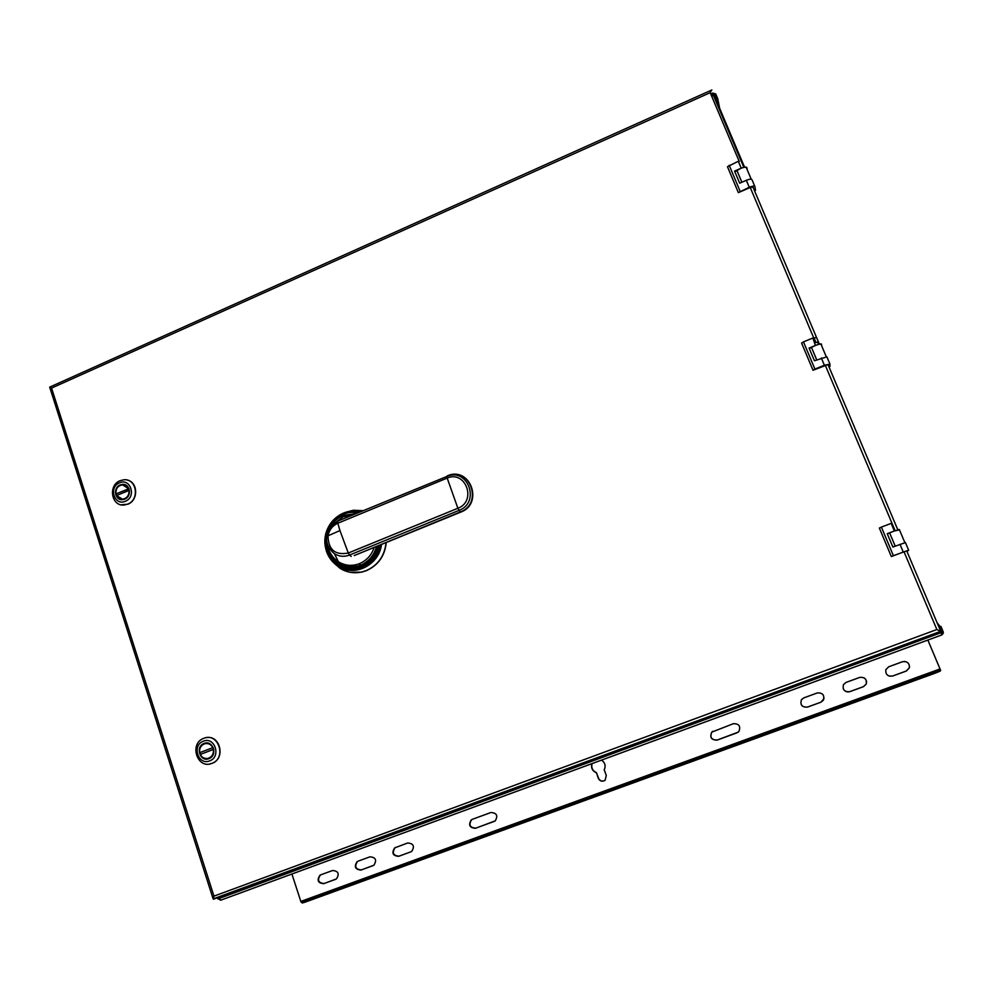 <?xml version="1.0" encoding="UTF-8"?>
<svg xmlns="http://www.w3.org/2000/svg" width="993" height="993" viewBox="0 0 993 993"><rect width="100%" height="100%" fill="white"/><g stroke="black" fill="none" stroke-linecap="round" stroke-linejoin="round"><path stroke-width="1.49" d="M753.029 187.218L818.468 342.064L815.7 342.585L813.788 338.067L750.224 187.491L753.017 187.131M750.224 187.491L738.37 192.642L727.472 166.712L738.295 161.276L741.212 168.189C744.477 166.874 746.376 166.712 746.885 167.68L747.257 169.865M754.655 191.053L755.512 190.358L754.928 186.684C754.432 185.765 752.545 185.952 749.268 187.255L738.37 192.642M741.858 182.253L736.992 170.709L734.808 171.665M889.629 532.918L895.214 546.125L889.629 532.918L887.295 533.812M895.115 530.684L891.962 523.199L891.193 523.497M813.031 370.265L814.918 369.098L803.474 341.877L801.599 343.081L813.031 370.265L827.988 364.568M813.044 338.377L813.788 338.067M711.422 90.375L710.194 92.684L739.264 161.536L738.544 161.859M711.869 89.966L49.675 387.133L213.147 898.901L940.719 631.337L936.858 629.537L904.015 551.76L891.342 556.577L879.351 528.053L881.387 527.122L893.402 555.683L891.342 556.577M121.158 504.816L127.948 504.171C138.548 500.236 138.039 482.114 127.303 480.103M209.759 763.977L212.465 763.183C225.634 758.304 220.285 735.068 206.631 737.613M350.293 572.316L361.775 572.105L366.491 570.627C378.296 565.203 384.887 555.819 386.265 542.501M334.38 563.428L339.954 568.17M120.128 480.674L123.988 479.756C136.649 478.415 139.939 499.591 127.737 504.121L124.212 505.003C111.365 506.691 107.803 485.292 120.128 480.674M125.441 501.229C114.443 506.43 108.237 487.178 119.47 482.859C130.443 477.608 136.736 496.897 125.441 501.229M124.758 499.144C132.168 496.388 130.145 483.529 122.449 484.385L120.153 484.944C112.705 487.724 114.828 500.658 122.586 499.678L124.758 499.144M121.369 484.994L124.808 484.683M121.096 499.616L118.192 497.803M116.74 495.445L116.342 493.968M128.966 488.643L115.945 493.881L129.028 488.817M127.675 486.57L124.684 485.118M121.196 499.181L124.535 499.231M115.945 493.881C115.61 488.817 117.77 485.8 122.449 484.832L128.432 488.506M128.978 490.182C129.326 495.197 127.191 498.213 122.573 499.231L116.479 495.544L129.425 490.294M203.776 738.333L203.788 738.333C218.162 731.99 226.975 757.634 212.279 763.22L211.906 763.369C197.247 769.699 188.807 743.484 203.776 738.333M209.684 760.849C198.203 765.814 191.575 745.271 203.317 741.225C214.773 736.198 221.501 756.803 209.684 760.849M208.964 758.615L209.138 758.54C218.088 755.214 212.787 739.611 204.037 743.447L203.999 743.459C194.963 746.637 200.114 762.45 208.964 758.615M202.187 745.11L206.035 742.987M207.922 758.925L203.702 757.994M200.549 754.345L200.027 752.62M213.21 747.518L199.68 752.669L213.234 747.592M210.255 744.055L206.085 743.459M207.86 758.466L211.757 756.691M199.68 752.669C199.183 748.561 200.673 745.644 204.148 743.906C207.872 742.789 210.739 744.018 212.75 747.592M213.334 749.38C213.843 753.426 212.39 756.343 208.977 758.106C205.203 759.297 202.299 758.081 200.263 754.457L213.768 749.305M346.036 512.152L353.483 510.241L363.041 510.687M386.066 542.575C384.651 555.844 378.06 565.191 366.293 570.59L361.576 572.067C353.856 573.644 346.669 572.402 340.028 568.306L333.3 562.398M376.558 546.448C374.051 555.372 368.688 561.641 360.484 565.253C345.303 569.659 334.368 564.607 327.678 550.097C323.867 534.457 328.956 522.901 342.933 515.417L355.717 513.716M355.693 554.963L460.442 511.904L459.064 510.377L349.561 555.05L351.187 556.452M340.078 520.171L446.651 476.553L338.663 520.766M328.013 535.81L339.941 530.56L348.282 553.027C335.088 555.472 328.335 549.725 328.013 535.81C329.204 529.865 332.481 525.669 337.831 523.237L339.941 530.56M741.883 182.253L736.98 170.597L740.654 168.425L734.572 171.094L739.673 183.208L746.326 180.316L749.268 187.255M754.829 186.461L751.999 179.758C751.49 178.814 749.603 179.001 746.326 180.316M741.212 168.189L740.654 168.425C743.98 167.097 745.904 166.923 746.426 167.904L751.205 179.187M729.172 165.272L740.095 191.239M818.555 344.323L817.599 341.977L818.48 344.348M742.081 161.3L744.564 167.134L742.081 161.3M742.677 164.652L743.819 167.283M49.687 387.171L51.562 388.089L213.954 896.133L936.858 629.537M213.147 898.901L213.954 896.133M940.719 631.337L906.733 550.867L904.015 551.76M906.994 551.537L908.657 550.196L893.402 555.683M897.784 529.741L828.013 364.592M881.387 527.122L891.143 523.373L894.345 530.97L899.484 529.89M908.632 550.159L905.43 542.588L892.856 547.031L887.245 533.7L893.75 531.205L899.31 529.48L904.871 542.625M889.641 532.893L894.345 530.97M742.652 164.54L712.763 93.789L711.981 96.942M829.018 367.025L829.962 366.454L829.949 364.108L824.389 365.238L814.918 369.098M803.474 341.877L812.895 338.005L815.377 345.49C818.803 344.161 820.69 343.789 821.05 344.397L826.201 356.574M814.061 337.955L816.556 337.483L818.468 342.002L815.973 342.473L814.061 337.955M829.9 363.972L826.884 356.847L814.434 360.769L809.084 348.071L815.377 345.49L811.492 347.426L816.718 359.838M809.233 348.431L811.492 347.5L816.693 359.851M815.948 345.254C819.312 343.938 821.174 343.59 821.521 344.174L821.571 345.614M712.999 93.143L715.643 93.925M717.654 105.382L716.884 98.468L716.276 98.741L714.265 93.963L713.545 94.285L712.887 93.032L710.74 93.987M717.728 105.531L716.996 98.99L717.728 98.667L715.717 93.901L714.463 94.459M719.664 108.311L717.728 98.667M220.756 900.179L218.199 898.814M217.517 897.722L217.901 898.926L219.23 898.442L220.756 900.192L941.823 634.937L941.054 632.678L941.848 632.392L939.527 626.906L940.21 626.657L937.069 622.673M941.811 634.924L943.313 633.211L943.164 631.883M941.364 633.422L941.687 632.454M941.848 632.38L943.226 631.871L940.905 626.384L940.197 626.645M940.905 626.384L940.172 626.608M291.905 874.014L301.016 901.992L302.282 902.997L305.099 902.153L304.702 900.936L301.884 901.793L302.282 902.997M939.75 671.33L940.681 670.61L940.272 669.53L934.177 672.062L934.711 673.341L939.75 671.33L939.217 670.052L301.016 901.992M934.711 673.341L305.099 902.153M934.177 672.062L304.702 900.936M940.272 669.53L927.859 640.063M604.464 780.684C601.808 781.628 599.822 780.808 598.506 778.214L596.433 772.653C592.536 770.804 591.083 767.788 592.076 763.58M824.041 698.489L820.963 702.163L807.483 707.078C801.947 707.326 799.948 704.844 801.475 699.655L801.537 699.556M863.885 677.747C866.306 679.336 867.063 681.446 866.181 684.09L863.413 686.659L849.785 691.637C846.905 692.394 844.733 691.463 843.28 688.869M904.387 661.412C908.086 662.033 909.737 664.131 909.352 667.706L906.311 671.007L892.533 676.034L889.368 676.159M411.239 851.696L398.987 856.177C393.141 855.668 391.825 852.863 395.015 847.749L395.524 847.451M373.442 865.499L361.353 869.905C355.544 869.371 354.265 866.554 357.505 861.477L357.108 861.639C353.868 866.728 355.159 869.533 360.968 870.079L373.889 865.226C377.055 860.124 375.751 857.319 369.955 856.822L357.964 861.216M335.572 879.351L324.09 883.509C318.319 882.926 317.077 880.121 320.354 875.069L319.932 875.243C316.655 880.295 317.909 883.112 323.681 883.696L336.428 878.917C339.643 873.84 338.365 871.035 332.605 870.501L320.727 874.845M472.196 819.362L471.563 819.746C468.485 824.922 469.888 827.728 475.796 828.137L494.613 821.261M738.271 732.114L717.231 740.021C711.422 740.021 709.635 737.365 711.869 732.077L712.8 731.307M596.433 772.653L598.307 778.313C600.008 781.317 602.292 781.95 605.147 780.188L606.289 775.384L604.216 769.823C605.978 765.888 605.085 762.649 601.547 760.092M591.878 763.654C590.872 767.862 592.324 770.891 596.234 772.753M817.227 692.965L803.759 697.905L801.45 699.68C799.924 704.881 801.922 707.364 807.458 707.115L820.963 702.188L823.445 700.139C824.662 695.013 822.601 692.63 817.227 692.965M859.64 677.437L846.024 682.427L843.442 684.636C842.374 689.713 844.497 692.047 849.797 691.674L863.438 686.684L866.206 684.115C866.926 679.175 864.729 676.953 859.64 677.437M902.513 661.723L888.747 666.775L885.868 669.605C885.371 674.433 887.618 676.581 892.595 676.047L906.386 671.02L909.427 667.718C909.526 663.101 907.217 661.102 902.513 661.723M410.754 851.907L411.735 851.398C414.863 846.259 413.51 843.454 407.676 842.995L394.655 847.898C391.453 853.012 392.781 855.829 398.627 856.338L411.102 851.746M472.32 819.324L471.265 819.87C468.187 825.059 469.59 827.864 475.498 828.286L495.234 820.863C498.201 815.663 496.748 812.87 490.877 812.522L472.32 819.324M736.93 732.859L738.929 731.469C740.89 726.193 739.028 723.599 733.343 723.698L711.77 732.139C709.536 737.439 711.311 740.083 717.132 740.095L737.017 732.797M218.572 898.69L218.187 897.486M330.954 526.563C324.177 536.89 325.344 545.951 334.442 553.734C339.221 556.626 344.261 557.061 349.561 555.05L348.282 553.027L457.872 508.267L446.651 476.553C467.691 466.859 480.873 502.384 459.064 510.377L457.872 508.267C477.248 501.167 465.556 469.602 446.85 478.216L337.831 523.237L337.794 521.536L330.954 526.563C324.165 536.965 325.319 546.026 334.442 553.734L338.39 561.765C345.055 565.799 352.093 566.42 359.516 563.614L360.484 565.253M891.962 523.199L825.282 365.275M710.194 92.684L51.562 388.089M360.558 511.705C350.206 509.57 341.133 512.351 333.35 520.084C341.133 512.351 350.206 509.558 360.571 511.705M325.121 545.442L326.56 551.549C328.82 557.83 332.667 562.733 338.116 566.271C354.302 577.405 379.103 565.042 381.449 544.462M380.319 544.921C377.588 564.831 353.545 576.474 337.831 565.7C332.481 562.224 328.683 557.408 326.474 551.227C323.135 540.353 325.021 530.411 332.134 521.424C339.817 513.046 349.027 509.918 359.764 512.04M358.87 512.413C338.625 506.964 318.691 530.833 326.585 550.929C334.281 577.268 375.217 573.197 379.276 545.343M377.936 545.889C373.318 572.427 334.306 575.729 326.933 550.532C319.386 531.317 338.042 508.354 357.542 512.959M327.678 550.097L328.72 549.39C330.607 554.653 333.834 558.774 338.39 561.753L338.39 561.765M359.516 563.614C366.715 560.499 371.605 555.087 374.2 547.416M352.527 515.032L343.057 516.819L332.916 524.565M327.64 545.095L328.72 549.39M460.864 512.09L460.442 511.904C483.678 503.401 469.627 465.568 447.222 475.895L447.322 475.858M899.981 544.313L903.208 551.959M824.389 365.238L821.323 357.964M897.809 529.728L894.693 522.355M717.442 103.049L744.539 167.134M818.418 341.964L819.324 344.112M712.676 94.67L711.286 95.303M300.941 901.383L940.011 668.959M219.23 898.442L941.054 632.678M122.449 484.385L123.293 484.596M122.573 499.231L123.417 499.417M203.999 743.459L204.769 743.36M208.977 758.106L209.746 757.982M339.383 567.028L340.028 568.306M381.511 544.437C379.189 565.029 354.34 577.442 338.116 566.271L337.831 565.7C332.456 562.137 328.671 557.272 326.474 551.103C323.159 540.279 325.046 530.386 332.134 521.424M338.39 561.753C333.847 558.811 330.619 554.702 328.72 549.439L327.64 545.194M447.905 475.635C470.558 466.313 483.802 503.811 460.752 512.127L354.228 555.559M213.383 899.248L940.719 631.325M712.775 93.876L743.794 167.296M220.657 900.217L941.836 634.912"/></g></svg>
